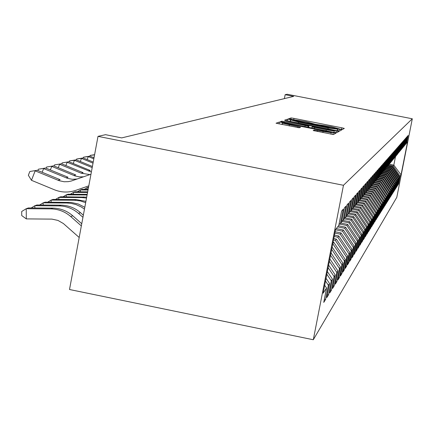 <?xml version="1.0" encoding="UTF-8"?>
<svg xmlns="http://www.w3.org/2000/svg" width="434" height="434" viewBox="0 0 434 434"><rect width="100%" height="100%" fill="white"/><g stroke="black" fill="none" stroke-linecap="round" stroke-linejoin="round"><path stroke-width="0.65" d="M340.392 129.196L342.415 129.5L344.319 128.426L341.835 127.802L293.97 118.379L291.073 117.939L288.426 118.873L305.921 121.683L315.241 124.243L330.876 126.598L340.392 129.196M313.196 130.531L333.458 134.529L335.856 133.178L282.463 122.502L279.371 122.046L276.051 123.218L299.276 127.78L300.556 127.238L282.447 123.153L290.753 124.352L324.236 130.954L331.278 132.728L314.368 129.978L313.191 130.553M98.008 136.357L343.468 185.285L313.299 339.746L69.511 289.505L98.008 136.357L105.538 134.681L121.699 137.903L293.677 96.37L285.149 94.699L284.395 98.61M285.149 94.699L287.151 94.254L412.3 118.78L343.468 185.285M336.654 130.639L339.605 131.079L341.813 129.837L339.274 129.202L290.552 119.605L287.596 119.16L284.541 120.24L336.654 130.639M338.889 131.48L336.594 132.766L333.578 132.321L280.386 121.694L281.769 121.205L284.818 121.656L308.162 126.115L308.948 125.768L306.404 125.133L285.762 120.858L338.894 131.469M313.299 339.746L396.806 197.313L412.3 118.78M394.609 189.56L394.983 189.631L394.414 190.537L395.992 182.524L395.618 183.099L388.305 172.217L383.455 171.256L382.918 171.924L384.887 161.882L384.085 162.799L382.099 172.916L381.54 173.589L383.542 163.412L382.717 164.35L380.699 174.609L380.13 175.303L382.159 164.985L381.312 165.951L379.267 176.356L378.681 177.067L380.737 166.602L379.864 167.595L377.792 178.146L377.189 178.879L379.273 168.267L378.372 169.287L376.273 179.991L375.649 180.745L377.764 169.976L376.842 171.029L374.705 181.889L374.07 182.665L376.213 171.739L375.264 172.824L373.099 183.842L372.443 184.64L374.618 173.557L373.636 174.669L371.439 185.855L370.761 186.68L372.969 175.428L371.96 176.573L369.73 187.933L369.03 188.779L371.271 177.354L370.229 178.542L367.967 190.07L367.245 190.949L369.524 179.345L368.444 180.566L366.15 192.278L365.401 193.184L367.717 181.396L366.605 182.66L364.272 194.562L363.502 195.49L365.851 183.511L364.701 184.819L362.33 196.917L361.538 197.877L363.925 185.703L362.737 187.049L360.329 199.347L359.509 200.34L361.934 187.965L360.708 189.36L358.256 201.859L357.41 202.89L359.873 190.304L358.603 191.747L356.113 204.463L355.234 205.526L357.746 192.723L356.433 194.215L353.894 207.154L352.988 208.26L355.538 195.229L354.177 196.776L351.6 209.942L350.661 211.087L353.254 197.823L351.844 199.428L349.218 212.834L348.242 214.016L350.889 200.513L349.424 202.173L346.755 215.828L345.741 217.06L348.431 203.302L346.912 205.027L344.195 218.937L343.142 220.212L345.882 206.199L344.303 207.994L341.531 222.165L340.44 223.494L343.234 209.21L341.596 211.07L338.77 225.523L335.601 229.364L323.129 293.232L326.552 288.024L324.686 285.246M383.455 171.267L385.419 161.285L386.2 160.396L384.253 170.302L384.779 169.661L386.716 159.81L387.475 158.947L385.555 168.718L386.065 168.099L387.974 158.377L388.718 157.537L386.819 167.182L387.318 166.575L389.206 156.983L389.927 156.159L388.056 165.679L388.538 165.094L390.405 155.622L391.11 154.819L389.26 164.22L389.732 163.645L391.571 154.292L392.26 153.511L390.432 162.799L390.893 162.24L392.71 153.001L393.378 152.242L391.576 161.41L392.027 160.862L393.822 151.737L394.473 150.994L392.689 160.054L393.128 159.522L394.902 150.506L395.542 149.784L393.779 158.73L394.208 158.209L395.96 149.307L396.584 148.602L394.842 157.439L395.26 156.934L396.996 148.135L397.604 147.446L395.879 156.18L396.285 155.687L398 146.99L398.596 146.312L396.893 154.949L397.294 154.466L398.987 145.873L399.568 145.211L397.886 153.75L399.947 144.777L400.517 144.131L398.851 152.573L400.886 143.708L401.439 143.079L399.795 151.428L401.808 142.667L402.351 142.048L400.723 150.305L402.703 141.647L403.235 141.045L401.624 149.204L403.582 140.649L404.103 140.057L402.508 148.13L404.445 139.672L404.949 139.092L403.376 147.083L405.285 138.712L405.779 138.148L404.222 146.052L406.11 137.779L406.593 137.225L405.052 145.043L406.913 136.862L407.39 136.325L405.866 144.061L407.705 135.967L408.172 135.435L406.658 143.095L407.515 142.054L401.043 174.853L400.115 176.264L393.182 165.945L388.555 165.028M398.26 183.826L398.607 183.897L400.115 176.264M398.607 183.897L398.086 184.727L399.6 177.045L399.253 177.571L392.244 167.144L387.394 166.184M397.376 185.215L397.728 185.285L399.253 177.571M397.728 185.285L397.197 186.132L398.727 178.369L398.374 178.911L391.289 168.376L386.466 167.416M396.475 186.631L396.833 186.707L398.374 178.911M396.833 186.707L396.285 187.569L397.837 179.725L397.473 180.278L390.318 169.629L385.576 168.69M395.548 188.079L395.922 188.155L397.473 180.278M395.922 188.155L395.363 189.04L396.926 181.108L396.557 181.672L389.32 170.909L384.529 169.96M394.983 189.631L396.557 181.672M393.643 191.069L394.029 191.144L395.618 183.099M394.029 191.144L393.443 192.067L395.043 183.967L394.658 184.553L387.264 173.557L382.17 172.542M392.656 192.615L393.052 192.691L394.658 184.553M393.052 192.691L392.455 193.635L394.072 185.448L393.676 186.045L386.2 174.924L381.068 173.904M391.652 194.193L392.054 194.269L393.676 186.045M392.054 194.269L391.446 195.235L393.079 186.956L392.672 187.569L385.115 176.323L380.097 175.325M390.622 195.805L391.034 195.886L392.672 187.569M391.034 195.886L390.41 196.873L392.059 188.502L391.647 189.126L384.003 177.75L378.942 176.746M389.569 197.454L389.987 197.541L391.647 189.126M389.987 197.541L389.352 198.55L391.023 190.081L390.6 190.721L382.864 179.215L377.748 178.2M388.49 199.146L388.924 199.233L390.6 190.721M388.924 199.233L388.267 200.264L389.954 191.698L389.526 192.354L381.703 180.712L376.338 179.643M387.388 200.871L387.828 200.958L389.526 192.354M387.828 200.958L387.161 202.016L388.869 193.352L388.425 194.025L380.51 182.242L375.03 181.157M386.255 202.64L386.71 202.732L388.425 194.025M386.71 202.732L386.027 203.812L387.752 195.045L387.302 195.734L379.289 183.815L373.94 182.747M385.099 204.452L385.566 204.544L387.302 195.734M385.566 204.544L384.866 205.651L386.613 196.776L386.146 197.481L378.041 185.421L372.676 184.352M383.916 206.307L384.394 206.4L386.146 197.481M384.394 206.4L383.672 207.539L385.441 198.555L384.969 199.277L376.761 187.065L371.33 185.985M382.701 208.206L383.189 208.304L384.969 199.277M383.189 208.304L382.457 209.465L384.242 200.372L383.759 201.116L375.448 188.752L369.79 187.624M381.459 210.154L381.958 210.251L383.759 201.116M381.958 210.251L381.204 211.445L383.016 202.239L382.517 202.998L374.108 190.483L368.233 189.311M380.184 212.15L380.694 212.248L382.517 202.998M380.694 212.248L379.924 213.474L381.757 204.154L381.247 204.929L372.73 192.257L366.996 191.112M378.877 214.195L379.403 214.298L381.247 204.929M379.403 214.298L378.611 215.552L380.466 206.112L379.94 206.915L371.314 194.074L365.607 192.935M377.537 216.295L378.074 216.398L379.94 206.915M378.074 216.398L377.26 217.689L379.142 208.125L378.605 208.944L369.866 195.94L364.083 194.785M376.159 218.443L376.712 218.557L378.605 208.944M376.712 218.557L375.877 219.875L377.781 210.192L377.227 211.032L368.374 197.855L362.379 196.662M374.748 220.656L375.312 220.77L377.227 211.032M375.312 220.77L374.455 222.127L376.386 212.313L375.817 213.175L366.844 199.824L360.518 198.56M373.294 222.924L373.88 223.043L375.817 213.175M373.88 223.043L373.001 224.432L374.954 214.488L374.368 215.378L365.276 201.843L359.108 200.611M371.808 225.257L372.405 225.376L374.368 215.378M372.405 225.376L371.499 226.803L373.484 216.723L372.882 217.64L363.665 203.915L357.567 202.7M370.273 227.649L370.891 227.774L372.882 217.64M370.891 227.774L369.963 229.244L371.971 219.024L371.352 219.962L362.005 206.052L355.826 204.815M368.699 230.107L369.334 230.237L371.352 219.962M369.334 230.237L368.379 231.751L370.414 221.389L369.779 222.349L360.301 208.244L353.932 206.969M367.083 232.64L367.734 232.77L369.779 222.349M367.734 232.77L366.752 234.327L368.813 223.819L368.162 224.812L358.549 210.501L351.757 209.139M365.417 235.244L366.084 235.374L368.162 224.812M366.084 235.374L365.075 236.975L367.169 226.32L366.497 227.34L356.743 212.823L350.064 211.483M363.703 237.919L364.392 238.06L366.497 227.34M364.392 238.06L363.35 239.704L365.477 228.892L364.782 229.944L354.887 215.21L348.339 213.897M361.934 240.675L362.645 240.821L364.782 229.944M362.645 240.821L361.576 242.514L363.73 231.544L363.019 232.624L352.972 217.673L346.332 216.338M360.117 243.517L360.849 243.664L363.019 232.624M360.849 243.664L359.748 245.411L361.934 234.273L361.196 235.391L351.003 220.206L344.211 218.844M358.245 246.441L358.999 246.593L361.196 235.391M358.999 246.593L357.86 248.394L360.079 237.089L359.325 238.239L348.969 222.821L341.688 221.362M356.314 249.458L357.09 249.615L359.325 238.239M357.09 249.615L355.918 251.47L358.169 239.991L357.388 241.174L346.874 225.517L339.594 224.058M354.323 252.566L355.126 252.729L357.388 241.174M355.126 252.729L353.911 254.644L356.2 242.986L355.397 244.206L344.71 228.3L337.647 226.879M352.262 255.778L353.092 255.946L355.397 244.206M353.092 255.946L351.844 257.921L354.166 246.073L353.336 247.337L342.475 231.176L335.525 229.776M350.14 259.087L350.998 259.261L353.336 247.337M350.998 259.261L349.706 261.306L352.066 249.262L351.209 250.57L340.169 234.143L334.88 233.074M347.949 262.51L348.833 262.689L351.209 250.57M348.833 262.689L347.498 264.8L349.896 252.561L349.007 253.912L337.788 237.208L334.213 236.487M345.681 266.047L346.592 266.232L349.007 253.912M346.592 266.232L345.214 268.413L347.656 255.968L346.733 257.367L335.325 240.376L333.524 240.013M343.332 269.698L344.281 269.894L346.733 257.367M344.281 269.894L342.855 272.151L345.334 259.494L344.384 260.937L332.802 243.696M340.907 273.48L341.889 273.68L344.384 260.937M341.889 273.68L340.413 276.019L342.931 263.145L341.949 264.637L331.695 249.371M338.395 277.397L339.41 277.603L341.949 264.637M339.41 277.603L337.88 280.022L340.446 266.921L339.426 268.472L330.545 255.252M335.791 281.454L336.844 281.666L339.426 268.472M336.844 281.666L335.26 284.172L337.869 270.838L336.811 272.443L329.357 261.344M333.09 285.653L334.18 285.876L336.811 272.443M334.18 285.876L332.542 288.474L335.194 274.896L334.099 276.561L328.12 267.664M330.29 290.015L331.424 290.243L334.099 276.561M331.424 290.243L329.721 292.945L332.422 279.111L331.288 280.836L326.84 274.217M327.382 294.534L328.56 294.773L331.288 280.836M328.56 294.773L326.791 297.578L329.547 283.483L328.364 285.279L325.511 281.031M324.366 299.232L325.587 299.482L328.364 285.279M325.587 299.482L323.748 302.395L326.552 288.024M340.44 223.494L338.976 224.47M343.142 220.212L341.732 221.156M329.547 283.483L326.048 278.275M345.741 217.06L344.384 217.966M332.422 279.111L327.361 271.565M348.242 214.016L346.934 214.89M335.194 274.896L328.619 265.103M350.661 211.087L349.397 211.928M337.869 270.838L329.84 258.881M352.988 208.26L351.773 209.069M340.446 266.921L331.012 252.876M355.234 205.526L354.063 206.313M342.931 263.145L332.14 247.082M357.41 202.89L356.276 203.649M332.824 243.593L333.806 242.329L333.1 242.188M345.334 259.494L333.806 242.329M359.509 200.34L358.413 201.072M335.325 240.376L336.317 239.096L333.8 238.586M347.656 255.968L336.317 239.096M361.538 197.877L360.475 198.588M337.788 237.208L338.753 235.966L334.484 235.109M349.896 252.561L338.753 235.966M363.502 195.49L362.477 196.179M340.169 234.143L341.102 232.944L335.14 231.74M352.066 249.262L341.102 232.944M365.401 193.184L364.408 193.846M342.475 231.176L343.381 230.015L336.252 228.582M354.166 246.073L343.381 230.015M367.245 190.949L366.285 191.589M344.71 228.3L345.583 227.177L338.569 225.767M356.2 242.986L345.583 227.177M369.03 188.779L368.097 189.403M346.874 225.517L347.721 224.432L340.809 223.043M358.169 239.991L347.721 224.432M370.761 186.68L369.855 187.282M348.969 222.821L349.788 221.769L342.887 220.38M360.079 237.089L349.788 221.769M372.443 184.64L371.564 185.226M351.003 220.206L351.795 219.186L344.688 217.759M361.934 234.273L351.795 219.186M374.07 182.665L373.218 183.229M352.972 217.673L353.743 216.68L346.858 215.297M363.73 231.544L353.743 216.68M375.649 180.745L374.824 181.293M354.887 215.21L355.636 214.244L349.131 212.942M365.477 228.892L355.636 214.244M377.189 178.879L376.386 179.416M356.743 212.823L357.47 211.884L351.057 210.598M367.169 226.32L357.47 211.884M378.681 177.067L377.9 177.587M358.549 210.501L359.254 209.589L352.902 208.315M368.813 223.819L359.254 209.589M380.13 175.303L379.37 175.808M360.301 208.244L360.99 207.36L354.453 206.052M370.414 221.389L360.99 207.36M381.54 173.589L380.802 174.083M362.005 206.052L362.672 205.19L356.222 203.899M371.971 219.024L362.672 205.19M382.918 171.924L382.197 172.401M363.665 203.915L364.316 203.079L358.251 201.87M373.484 216.723L364.316 203.079M384.253 170.302L383.553 170.768M365.276 201.843L365.911 201.029L359.927 199.83M374.954 214.488L365.911 201.029M385.555 168.718L384.871 169.173M366.844 199.824L367.462 199.027L361.56 197.85M376.386 212.313L367.462 199.027M386.819 167.182L386.157 167.622M368.374 197.855L368.976 197.085L362.927 195.875M377.781 210.192L368.976 197.085M388.056 165.679L387.41 166.113M369.866 195.94L370.446 195.186L364.386 193.976M379.142 208.125L370.446 195.186M393.182 165.945L393.822 165.115L389.265 164.215L388.631 164.643M371.314 194.074L371.884 193.342L366.16 192.202M380.466 206.112L371.884 193.342M390.432 162.799L389.819 163.206M372.73 192.257L373.283 191.54L367.674 190.423M381.757 204.154L373.283 191.54M391.576 161.41L390.974 161.806M374.108 190.483L374.645 189.788L369.112 188.681M383.016 202.239L374.645 189.788M392.689 160.054L392.108 160.444M375.448 188.752L375.98 188.074L370.348 186.951M384.242 200.372L375.98 188.074M393.779 158.73L393.209 159.115M376.761 187.065L377.276 186.403L371.553 185.264M385.441 198.555L377.276 186.403M394.842 157.439L394.284 157.813M378.041 185.421L378.546 184.775L373.126 183.696M386.613 196.776L378.546 184.775M395.879 156.18L395.336 156.544M379.289 183.815L379.783 183.181L374.504 182.134M387.752 195.045L379.783 183.181M396.893 154.949L396.361 155.307M380.51 182.242L380.987 181.629L375.773 180.593M388.869 193.352L380.987 181.629M397.886 153.75L397.365 154.097M381.703 180.712L382.17 180.11L376.907 179.063M389.954 191.698L382.17 180.11M398.851 152.573L398.347 152.914M382.864 179.215L383.32 178.624L377.943 177.555M391.023 190.081L383.32 178.624M399.795 151.428L399.302 151.759M384.003 177.75L384.448 177.175L379.305 176.155M392.059 188.502L384.448 177.175M400.723 150.305L400.24 150.625M385.115 176.323L385.549 175.759L380.569 174.772M393.079 186.956L385.549 175.759M401.624 149.204L401.152 149.524M386.2 174.924L386.629 174.37L381.703 173.394M394.072 185.448L386.629 174.37M402.508 148.13L402.047 148.439M387.264 173.557L387.681 173.02L382.745 172.038M395.043 183.967L387.681 173.02M403.376 147.083L402.926 147.381M388.305 172.217L388.712 171.69L383.667 170.692M395.992 182.524L388.712 171.69M404.222 146.052L403.777 146.35M389.32 170.909L389.721 170.394L384.822 169.423M396.926 181.108L389.721 170.394M405.052 145.043L404.618 145.336M390.318 169.629L390.709 169.124L385.989 168.186M397.837 179.725L390.709 169.124M405.866 144.061L405.437 144.343M391.289 168.376L391.674 167.882L387.009 166.954M398.727 178.369L391.674 167.882M406.658 143.095L406.24 143.372M392.244 167.144L392.624 166.661L387.969 165.739M399.6 177.045L392.624 166.661M401.043 174.853L393.822 165.115L395.537 156.408M337.793 129.202L291.106 120.006L298.663 122.149L328.158 127.959L337.793 129.202L337.484 130.797L337.798 129.202M326.265 129.831L334.283 130.997L327.377 129.267L315.811 126.988L312.816 126.544L312.046 126.891L326.265 129.831L326.064 130.84M88.558 187.135L87.071 187.651L88.46 187.662M84.207 189.398L87.071 187.651L87.082 189.414M88.026 190.016L80.371 189.973L82.069 189.387L88.135 189.419M77.404 191.779L80.371 189.973L80.382 191.795M87.57 192.457L73.438 192.37L75.196 191.763L87.684 191.839M70.373 194.242L73.438 192.37L73.449 194.258M87.098 194.985L66.261 194.855L68.078 194.226L87.218 194.345M63.087 196.792L66.261 194.855L66.272 196.814M83.485 196.922L81.7 197.573L58.829 197.427L60.711 196.776L86.702 197.128M81.7 197.573L86.534 198.029M55.547 199.434L58.829 197.427L58.84 199.456M76.254 199.569L74.404 200.248L51.125 200.096L53.078 199.418L76.254 199.569L85.916 201.338M74.404 200.248L80.149 200.871L85.672 202.651M47.724 202.173L51.125 200.096L51.136 202.195M68.756 202.315L66.841 203.014L43.134 202.857L45.163 202.157L71.176 202.434L78.283 204.002L84.809 207.3M66.841 203.014L70.872 203.324L76.124 204.609L81.071 206.85L84.473 209.112M39.613 205.016L43.134 202.857L43.15 205.043M89.881 156.148L90.174 155.41L94.601 154.667M94.303 156.289L93.749 157.688M90.174 155.41L94.569 154.857M94.021 157.802L89.963 156.131L88.297 156.582L87.131 159.555M93.825 158.849L88.297 156.582L83.523 157.179L89.963 156.131M93.229 162.061L83.219 157.943L83.523 157.179M76.319 159.853L76.644 159.012L83.219 157.943L81.494 158.41L80.285 161.486M93.022 163.146L81.494 158.41L76.644 159.012M92.404 166.472L76.232 159.821L74.447 160.298L73.2 163.488M92.198 167.6L74.447 160.298L69.527 160.911L76.232 159.821M69.169 161.828L69.527 160.911M91.384 171.956L67.151 162.256L65.859 165.566M88.455 171.023L90.212 170.486L69.001 161.763L62.154 162.88L69.001 161.763M61.764 163.878L62.154 162.88M89.903 174.598L81.277 173.215L59.588 164.285L58.248 167.719M81.277 173.215L83.095 172.656L61.509 163.77L54.516 164.915L61.509 163.77M54.087 166.005L54.516 164.915M83.529 176.806L79.303 176.855L75.158 175.976L51.749 166.39L50.355 169.954M73.829 175.488L75.717 174.913L53.735 165.859L46.59 167.03L53.735 165.859M46.129 168.213L46.59 167.03M60.977 205.163L58.986 205.89L34.845 205.727L36.95 205L60.977 205.163C68.317 205.304 74.805 207.805 80.436 212.655L83.333 215.215M58.986 205.89C66.364 206.036 72.879 208.542 78.538 213.419L82.943 217.315M31.194 207.973L34.845 205.727L34.861 207.994M77.181 179.009L72.37 179.296L67.623 178.401L43.606 168.576L42.163 172.276M66.098 177.842L68.062 177.246L45.673 168.023L38.371 169.222L45.673 168.023M37.866 170.502L38.371 169.222M82.411 188.058L83.306 187.765M79.194 237.479L63.375 223.526L57.977 220.429L51.934 219.116L26.311 218.899L21.733 215.568L21.7 211.494L26.241 208.705L50.832 208.879C58.346 209.025 64.986 211.58 70.753 216.55L81.342 225.913M26.311 218.899L26.241 208.705L28.422 207.951L52.899 208.119C60.38 208.266 66.988 210.81 72.728 215.758L81.749 223.732M90.961 174.235L71.252 181.032L68.225 181.656L64.096 181.748L59.046 180.663L35.159 170.844L31.465 180.305L54.369 189.756C61.395 192.55 68.474 192.767 75.608 190.407L88.802 185.844M58.075 180.294L60.109 179.671L37.302 170.269L29.832 171.501L37.302 170.269M31.465 180.305L28.356 175.276L29.832 171.501M75.608 190.407L88.802 185.85M290.785 119.421L291.073 117.939M293.747 119.529L293.97 118.379M341.52 129.403L341.835 127.802M287.259 120.902L287.596 119.16M290.189 121.482L290.552 119.605M338.921 131.03L339.274 129.202M298.478 123.115L298.663 122.149M327.968 128.925L328.158 127.959M337.245 130.753L337.522 129.354M281.606 122.052L281.769 121.205M284.623 122.665L284.818 121.656M304.945 126.674L305.14 125.665M307.934 127.265L308.162 126.115M308.948 125.768L308.628 127.401L308.937 125.779M335.943 132.723L336.312 130.824M311.834 128.03L312.051 126.902L311.824 128.03M314.422 128.54L314.617 127.531M314.2 130.856L314.368 129.978M317.243 131.486L317.449 130.433M322.869 132.592L323.075 131.54M289.147 125.941L289.348 124.889M297.751 127.612L297.952 126.587M279.008 123.94L279.371 122.046M282.067 124.542L282.463 122.502M332.84 134.491L333.225 132.516M80.436 212.655L78.538 213.419M52.899 208.119L50.832 208.879M72.728 215.758L70.753 216.55M290.444 121.531L290.709 120.169M334.006 132.403L334.283 130.997M330.99 134.193L331.278 132.728M282.176 124.563L282.447 123.153"/></g></svg>
